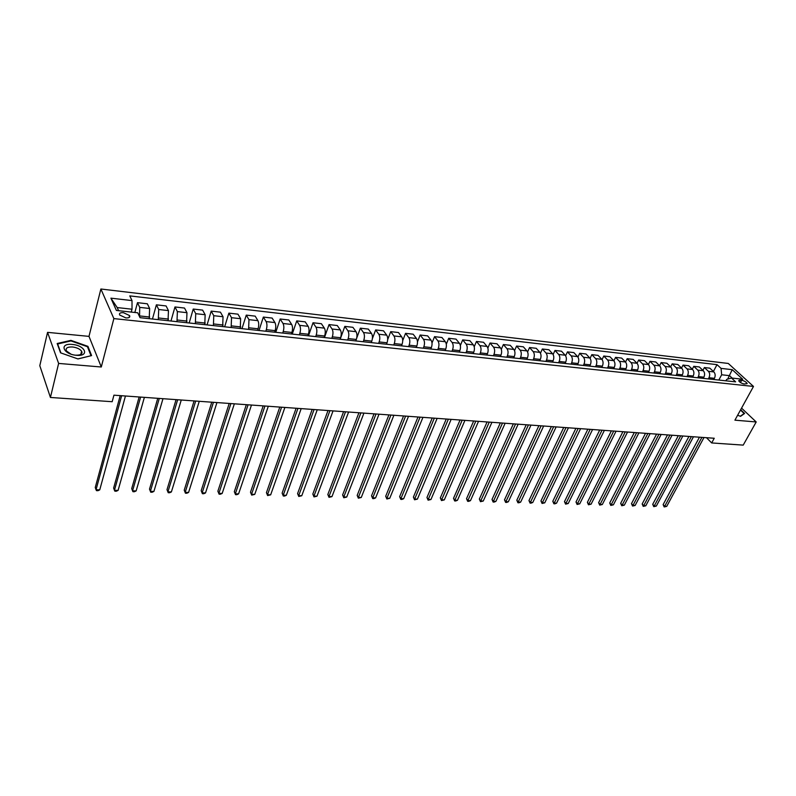 <?xml version="1.0" encoding="UTF-8"?>
<svg xmlns="http://www.w3.org/2000/svg" width="796" height="796" viewBox="0 0 796 796"><rect width="100%" height="100%" fill="white"/><g stroke="black" fill="none" stroke-linecap="round" stroke-linejoin="round"><path stroke-width="1.19" d="M82.048 352.608L81.371 352.18M125.828 317.902C129.081 318.062 130.325 317.276 129.569 315.564L123.46 312.689C120.186 312.52 118.932 313.306 119.689 315.037L125.828 317.902M47.561 332.36L58.625 363.424L101.291 367.006L88.993 336.38L47.561 332.36L39.8 365.692L50.427 397.463L112.176 401.711L113.937 395.174L714.241 438.258L711.684 442.944L743.215 445.113L756.2 421.96L741.554 408.129M88.993 336.38L100.883 289.008L728.28 363.454L753.494 386.448L113.868 318.599L100.883 289.008M741.693 380.249L738.658 380.637C739.534 382.209 741.365 383.334 744.151 383.99L747.175 383.612C746.3 382.03 744.469 380.916 741.693 380.249L740.449 382.528M732.191 378.1L729.544 375.652L721.654 374.777L721.057 368.379L717.017 364.648L129.798 295.893L132.007 300.59L132.017 309.216L117.191 307.564L118.594 310.689M721.057 368.379L732.23 369.672L742.708 379.254L731.484 378.02L726.648 379.423L725.902 380.816M132.007 300.59L110.913 298.162L116.395 310.45L137.748 312.798L140.046 317.684L735.653 381.861L731.484 378.02M58.625 363.424L50.427 397.463M101.291 367.006L113.868 318.599M753.494 386.448L734.917 420.169L756.2 421.96M706.49 437.7L711.684 442.944M727.673 379.125L732.23 369.672M718.838 380.05L721.654 374.777M713.823 379.513L714.45 378.319C715.554 375.802 715.355 373.662 713.863 371.911L709.843 368.16L704.38 367.543L702.908 370.349M708.35 378.926L708.977 377.722C710.072 375.195 709.883 373.055 708.39 371.304L704.38 367.543M703.266 378.379L703.903 377.175C704.987 374.637 704.798 372.488 703.306 370.727L699.316 366.956L693.784 366.329L692.281 369.205M697.724 377.782L698.361 376.568C699.445 374.03 699.256 371.871 697.774 370.11L693.784 366.329M692.58 377.224L693.207 376.01C694.301 373.463 694.102 371.294 692.62 369.523L688.649 365.742L683.048 365.095L681.525 368.05M686.958 376.617L687.595 375.404C688.679 372.836 688.49 370.667 687.018 368.896L683.048 365.095M681.744 376.06L682.371 374.836C683.466 372.269 683.267 370.09 681.794 368.309L677.844 364.498L672.162 363.852L670.62 366.876M676.053 375.443L676.68 374.22C677.774 371.642 677.585 369.453 676.112 367.672L672.162 363.852M670.769 374.876L671.396 373.642C672.481 371.055 672.292 368.866 670.829 367.075L666.889 363.245L661.138 362.588L659.576 365.692M665.008 374.249L665.635 373.025C666.72 370.419 666.531 368.22 665.068 366.429L661.138 362.588M659.645 373.672L660.272 372.438C661.357 369.832 661.168 367.623 659.715 365.832L655.795 361.981L649.974 361.314L648.382 364.488M653.805 373.045L654.431 371.802C655.516 369.185 655.327 366.976 653.874 365.175L649.974 361.314M648.382 372.458L649.009 371.215C650.083 368.588 649.904 366.369 648.451 364.558L644.561 360.697L638.651 360.021L637.039 363.284L633.168 359.394L627.178 358.707L625.547 362.061M642.462 371.822L643.088 370.578C644.163 367.941 643.984 365.712 642.541 363.901L638.651 360.021M636.959 371.235L637.586 369.981C638.661 367.334 638.482 365.095 637.039 363.275L631.039 362.608L627.178 358.707M630.959 370.588L631.586 369.324C632.661 366.667 632.482 364.429 631.039 362.608M625.387 369.981L626.004 368.717C627.079 366.051 626.9 363.812 625.467 361.981L621.626 358.071L615.557 357.374L613.885 360.817M619.308 369.324L619.925 368.06C620.989 365.384 620.82 363.125 619.397 361.294L615.557 357.374M613.656 368.717L614.273 367.444C615.338 364.757 615.169 362.498 613.746 360.658L609.925 356.727L603.776 356.021L602.075 359.573M607.487 368.05L608.104 366.777C609.169 364.08 609 361.812 607.587 359.971L603.776 356.021M601.756 367.434L602.373 366.16C603.438 363.454 603.268 361.175 601.856 359.324L598.055 355.374L591.826 354.658L590.095 358.319M595.508 366.767L596.124 365.473C597.189 362.757 597.02 360.479 595.607 358.618L591.826 354.658M589.697 366.14L590.314 364.847C591.368 362.12 591.209 359.832 589.806 357.971L586.035 353.991L579.717 353.275L577.946 357.056M583.359 365.454L583.975 364.16C585.03 361.424 584.861 359.125 583.468 357.255L579.717 353.275M577.468 364.817L578.085 363.523C579.14 360.777 578.971 358.469 577.588 356.598L573.846 352.598L567.439 351.872L565.628 355.792M571.05 364.13L571.657 362.827C572.712 360.071 572.543 357.752 571.16 355.872L567.439 351.872M565.07 363.483L565.677 362.17C566.732 359.404 566.573 357.086 565.19 355.205L561.478 351.185L554.981 350.439L553.13 354.509M558.553 362.787L559.16 361.464C560.215 358.688 560.056 356.359 558.683 354.469L554.981 350.439M552.504 362.13L553.101 360.807C554.155 358.021 553.996 355.683 552.633 353.792L548.942 349.752L542.355 348.996L540.454 353.225M545.887 361.414L546.494 360.09C547.539 357.295 547.379 354.946 546.026 353.046L542.355 348.996M539.748 360.757L540.345 359.424C541.389 356.618 541.24 354.26 539.887 352.359L536.235 348.3L529.549 347.534L527.599 351.941M533.041 360.031L533.648 358.697C534.683 355.882 534.534 353.514 533.181 351.603L529.549 347.534M526.813 359.364L527.41 358.021C528.445 355.195 528.295 352.817 526.952 350.907L523.34 346.817L516.564 346.041L514.544 350.648M520.017 358.628L520.604 357.285C521.649 354.439 521.499 352.061 520.156 350.14L516.564 346.041M513.689 357.951L514.286 356.598C515.32 353.742 515.171 351.354 513.848 349.434L510.256 345.325L503.38 344.539L501.301 349.354M506.793 357.205L507.38 355.852C508.415 352.986 508.266 350.588 506.952 348.658L503.38 344.539M500.376 356.518L500.973 355.155C501.997 352.28 501.848 349.872 500.535 347.932L496.993 343.802L490.018 343.006L487.858 348.061M493.381 355.762L493.968 354.389C494.993 351.504 494.853 349.096 493.54 347.146L490.018 343.006M486.873 355.056L487.46 353.683C488.475 350.787 488.336 348.369 487.043 346.419L483.53 342.27L476.456 341.454L474.217 346.777M479.769 354.29L480.356 352.917C481.371 350.001 481.232 347.573 479.938 345.623L476.456 341.454M473.162 353.583L473.749 352.2C474.764 349.275 474.625 346.837 473.341 344.877L469.869 340.698L462.685 339.882L460.367 345.504M465.959 352.807L466.536 351.414C467.55 348.479 467.411 346.031 466.138 344.071L462.685 339.882M459.252 352.081L459.829 350.688C460.844 347.743 460.705 345.285 459.441 343.315L456.009 339.116L448.715 338.28L446.297 344.24M451.939 351.295L452.516 349.892C453.521 346.937 453.392 344.469 452.128 342.489L448.715 338.28M445.133 350.558L445.71 349.155C446.715 346.19 446.586 343.713 445.332 341.733L441.939 337.504L434.546 336.658L431.999 343.006M437.71 349.762L438.278 348.35C439.283 345.365 439.153 342.887 437.909 340.897L434.546 336.658M430.805 349.016L431.372 347.593C432.367 344.608 432.248 342.111 431.004 340.121L427.661 335.872L420.149 335.017L417.482 341.802M423.263 348.2L423.83 346.777C424.825 343.772 424.706 341.275 423.472 339.275L420.149 335.017M416.258 347.444L416.815 346.021C417.8 343.006 417.691 340.489 416.467 338.479L413.164 334.211L405.542 333.345L402.706 340.648M408.597 346.628L409.164 345.185C410.149 342.161 410.03 339.643 408.816 337.623L405.542 333.345M401.483 345.862L402.04 344.409C403.015 341.375 402.905 338.847 401.701 336.827L398.458 332.529L390.717 331.643L387.692 339.584M393.712 345.016L394.269 343.574C395.244 340.519 395.134 337.982 393.94 335.952L390.717 331.643M386.478 344.24L387.035 342.787C388.01 339.723 387.901 337.176 386.717 335.136L383.513 330.818L375.652 329.922L372.379 338.668M378.588 343.394L379.145 341.932C380.11 338.847 380 336.29 378.826 334.25L375.652 329.922M371.244 342.598L371.792 341.136C372.757 338.041 372.657 335.474 371.493 333.425L368.339 329.086L360.359 328.171L356.707 338.121M363.235 341.733L363.782 340.26C364.737 337.156 364.638 334.579 363.483 332.529L360.359 328.171M355.772 340.937L356.319 339.454C357.275 336.34 357.175 333.753 356.031 331.693L352.926 327.325L344.827 326.39L340.19 339.255M347.633 340.051L348.17 338.569C349.116 335.434 349.026 332.837 347.892 330.778L344.827 326.39M340.061 339.235L340.598 337.743C341.534 334.599 341.444 331.992 340.33 329.922L337.275 325.534L329.046 324.589L324.46 337.554M331.783 338.35L332.32 336.847C333.255 333.693 333.176 331.076 332.061 328.997L329.046 324.589M324.091 337.514L324.619 336.012C325.554 332.837 325.474 330.211 324.37 328.131L321.385 323.713L313.017 322.758L308.49 335.832M315.684 336.608L316.211 335.096C317.136 331.912 317.057 329.275 315.972 327.186L313.017 322.758M307.863 335.773L308.39 334.25C309.316 331.056 309.236 328.41 308.161 326.31L305.226 321.863L296.729 320.887L292.251 334.091M299.326 334.847L299.843 333.325C300.769 330.111 300.689 327.454 299.624 325.345L296.729 320.887M291.376 333.992L291.893 332.459C292.809 329.236 292.739 326.569 291.684 324.46L288.819 319.982L280.172 318.997L275.764 332.31M282.699 333.056L283.217 331.514C284.122 328.28 284.053 325.604 283.008 323.484L280.172 318.997M274.62 332.191L275.137 330.639C276.033 327.385 275.973 324.698 274.938 322.579L272.132 318.072L263.357 317.067L259.008 330.509M265.804 331.236L266.312 329.683C267.207 326.41 267.148 323.713 266.123 321.584L263.357 317.067M257.596 330.35L258.093 328.788C258.989 325.514 258.929 322.798 257.924 320.659L255.188 316.131L246.262 315.116L241.974 328.668M248.621 329.385L248.959 319.654L246.262 315.116M240.273 328.489L240.621 318.718L237.954 314.161L228.88 313.126L224.661 326.808M231.158 327.504L231.517 317.694L228.88 313.126M222.671 326.589L223.029 316.738L220.432 312.161L211.209 311.107L207.059 324.907M213.408 325.594L213.766 315.694L211.209 311.107M204.771 324.659L205.149 314.728L202.622 310.122L193.239 309.047L189.169 322.977M195.348 323.644L195.726 313.674L193.239 309.047M186.572 322.698L186.96 312.679L184.513 308.052L174.971 306.957L170.971 321.017M176.981 321.664L177.379 311.604L174.971 306.957M168.055 320.708L168.454 310.599L166.085 305.943L156.384 304.828L152.464 319.027M158.295 319.654L158.712 309.505L156.384 304.828M149.21 318.679L149.628 308.49L147.35 303.793L137.479 302.669L134.852 312.48M139.549 316.639L139.718 307.375L137.479 302.669M131.25 312.082L132.017 309.216M717.017 364.648L713.395 371.483M110.913 298.162L117.191 307.564M737.633 415.253L740.559 416.328L744.598 413.462L740.668 409.741M60.556 352.837L77.968 358.946L91.6 355.593L87.938 346.36L70.924 340.37L57.173 343.504L60.556 352.837M70.774 340.967L70.924 340.37M87.689 347.325L87.938 346.36M699.465 437.193L663.128 504.604L664.65 506.316L701.893 437.372M666.72 506.375L664.192 506.962L664.65 506.316L666.72 506.375L703.982 437.521M664.192 506.962L663.128 504.604M688.948 436.437L652.71 504.296L654.222 506.017L691.366 436.616M656.312 506.077L653.775 506.664L654.222 506.017L656.312 506.077L693.475 436.765M653.775 506.664L652.71 504.296M678.301 435.681L642.163 503.977L643.665 505.709L680.699 435.85M645.785 505.768L643.238 506.365L643.665 505.709L645.785 505.768L682.849 435.999M643.238 506.365L642.163 503.977M667.506 434.905L631.487 503.649L632.969 505.39L669.904 435.074M635.118 505.46L632.561 506.057L632.969 505.39L635.118 505.46L672.073 435.233M632.561 506.057L631.487 503.649M656.581 434.118L620.661 503.331L622.154 505.082L658.959 434.288M624.323 505.142L621.746 505.749L622.154 505.082L624.323 505.142L661.158 434.447M621.746 505.749L620.661 503.331M738.579 413.522L739.623 411.641M740.489 410.059L744.131 413.512L740.31 416.238M72.297 344.449C58.854 342.907 62.983 354.32 76.406 355.285C89.898 356.678 85.411 345.384 72.297 344.449M75.6 355.185C80.744 355.305 82.744 353.991 81.61 351.225C79.869 348.956 76.834 347.544 72.496 346.976C67.312 346.827 65.292 348.16 66.446 350.966L70.904 354.091M81.361 352.22L82.048 352.668M90.973 355.742L77.859 358.906M60.904 352.966L57.64 343.971L70.963 340.927L87.451 346.718L90.993 355.673M57.521 344.479L57.64 343.971M645.506 433.322L609.716 502.992L611.189 504.764L647.874 433.492M613.388 504.823L610.801 505.43L611.189 504.764L613.388 504.823L650.103 433.651M610.801 505.43L609.716 502.992M634.283 432.517L598.622 502.664L600.085 504.435L636.641 432.686M602.313 504.505L599.706 505.112L600.085 504.435L602.313 504.505L638.899 432.845M599.706 505.112L598.622 502.664M622.91 431.701L587.388 502.326L588.841 504.107L625.258 431.87M591.1 504.176L588.473 504.793L588.841 504.107L591.1 504.176L627.547 432.039M588.473 504.793L587.388 502.326M611.388 430.875L576.005 501.978L577.448 503.778L613.726 431.044M579.737 503.838L577.1 504.465L577.448 503.778L579.737 503.838L616.044 431.213M577.1 504.465L576.005 501.978M599.716 430.039L564.473 501.629L565.906 503.44L602.035 430.208M568.225 503.51L565.578 504.137L565.906 503.44L568.225 503.51L604.383 430.377M565.578 504.137L564.473 501.629M587.876 429.183L552.792 501.281L554.215 503.102L590.184 429.352M556.563 503.171L554.832 503.828L553.897 503.798L554.215 503.102L556.563 503.171L592.572 429.522M553.897 503.798L552.792 501.281M575.886 428.328L540.952 500.923L542.365 502.754L578.175 428.487M544.753 502.823L542.066 503.46L542.365 502.754L544.753 502.823L580.592 428.666M542.066 503.46L540.952 500.923M563.717 427.452L528.962 500.565L530.365 502.405L565.996 427.621M532.773 502.475L531.041 503.142L530.076 503.112L530.365 502.405L532.773 502.475L568.443 427.79M530.076 503.112L528.962 500.565M551.389 426.566L516.813 500.196L518.196 502.047L553.658 426.736M520.644 502.117L518.902 502.793L517.927 502.764L518.196 502.047L520.644 502.117L556.135 426.915M517.927 502.764L516.813 500.196M538.892 425.671L504.495 499.828L505.868 501.689L541.131 425.83M508.345 501.759L506.604 502.435L505.619 502.405L505.868 501.689L508.345 501.759L543.648 426.019M505.619 502.405L504.495 499.828M526.216 424.765L492.008 499.45L493.371 501.331L528.445 424.925M495.888 501.4L494.137 502.077L493.132 502.047L493.371 501.331L495.888 501.4L530.992 425.104M493.132 502.047L492.008 499.45M513.36 423.84L479.351 499.072L480.704 500.953L515.569 423.999M483.252 501.032L480.486 501.689L480.704 500.953L483.252 501.032L518.156 424.188M480.486 501.689L479.351 499.072M500.316 422.905L466.526 498.684L467.859 500.585L502.505 423.064M470.446 500.654L468.695 501.351L467.66 501.321L467.859 500.585L470.446 500.654L505.132 423.253M467.66 501.321L466.526 498.684M487.092 421.96L453.521 498.286L454.834 500.206L489.261 422.109M457.461 500.276L455.71 500.973L454.655 500.943L454.834 500.206L457.461 500.276L491.928 422.298M454.655 500.943L453.521 498.286M473.67 420.994L440.327 497.888L441.641 499.818L475.819 421.144M444.287 499.898L441.472 500.565L441.641 499.818L444.287 499.898L478.525 421.343M441.472 500.565L440.327 497.888M460.058 420.019L426.954 497.49L428.248 499.43L462.187 420.169M430.944 499.51L428.109 500.177L428.248 499.43L430.944 499.51L464.934 420.368M428.109 500.177L426.954 497.49M446.248 419.024L413.393 497.082L414.666 499.032L448.357 419.174M417.402 499.112L414.547 499.788L414.666 499.032L417.402 499.112L451.143 419.373M414.547 499.788L413.393 497.082M432.228 418.019L399.642 496.664L400.895 498.634L434.317 418.169M403.671 498.714L401.91 499.43L400.796 499.39L400.895 498.634L403.671 498.714L437.143 418.368M400.796 499.39L399.642 496.664M418.009 416.995L385.692 496.246L386.926 498.226L420.069 417.144M389.741 498.306L386.856 498.993L386.926 498.226L389.741 498.306L422.935 417.353M386.856 498.993L385.692 496.246M403.572 415.96L371.533 495.818L372.757 497.808L405.602 416.109M375.603 497.898L373.841 498.624L372.697 498.585L372.757 497.808L375.603 497.898L408.517 416.318M372.697 498.585L371.533 495.818M388.916 414.915L357.175 495.391L358.379 497.391L390.926 415.054M361.265 497.48L358.349 498.177L358.379 497.391L361.265 497.48L393.881 415.263M358.349 498.177L357.175 495.391M374.04 413.84L342.608 494.953L343.782 496.963L376.02 413.99M346.718 497.052L343.782 497.759L343.782 496.963L346.718 497.052L379.015 414.199M343.782 497.759L342.608 494.953M358.926 412.756L327.823 494.505L328.977 496.535L360.887 412.895M331.962 496.624L328.997 497.331L328.977 496.535L331.962 496.624L363.931 413.114M328.997 497.331L327.823 494.505M343.593 411.661L312.818 494.047L313.952 496.097L345.514 411.801M316.977 496.187L314.002 496.903L313.952 496.097L316.977 496.187L348.608 412.02M314.002 496.903L312.818 494.047M328.012 410.537L297.585 493.59L298.699 495.649L329.912 410.676M301.774 495.739L298.769 496.465L298.699 495.649L301.774 495.739L333.046 410.905M298.769 496.465L297.585 493.59M312.191 409.403L282.122 493.122L283.217 495.202L314.052 409.542M286.331 495.291L284.56 496.057L283.316 496.017L283.217 495.202L286.331 495.291L317.246 409.771M283.316 496.017L282.122 493.122M296.112 408.249L266.431 492.654L267.496 494.744L297.943 408.378M270.66 494.833L267.625 495.57L267.496 494.744L270.66 494.833L301.186 408.617M267.625 495.57L266.431 492.654M279.784 407.074L250.491 492.177L251.536 494.276L281.585 407.204M254.75 494.376L251.695 495.112L251.536 494.276L254.75 494.376L284.878 407.443M251.695 495.112L250.491 492.177M263.187 405.89L234.313 491.689L235.327 493.809L264.959 406.01M238.591 493.898L236.82 494.684L235.516 494.644L235.327 493.809L238.591 493.898L268.302 406.259M235.516 494.644L234.313 491.689M246.332 404.676L217.875 491.192L218.87 493.331L248.063 404.806M222.184 493.42L220.412 494.207L219.089 494.167L218.87 493.331L222.184 493.42L251.466 405.045M219.089 494.167L217.875 491.192M229.198 403.453L201.179 490.684L202.154 492.843L230.89 403.572M205.517 492.933L203.746 493.729L202.393 493.689L202.154 492.843L205.517 492.933L234.342 403.821M202.393 493.689L201.179 490.684M211.776 402.199L184.224 490.177L185.169 492.346L213.428 402.318M188.582 492.445L186.811 493.241L185.448 493.202L185.169 492.346L188.582 492.445L216.94 402.567M185.448 493.202L184.224 490.177M194.075 400.925L167.001 489.659L167.906 491.838L195.677 401.045M171.389 491.938L169.608 492.754L168.225 492.714L167.906 491.838L171.389 491.938L199.259 401.303M168.225 492.714L167.001 489.659M176.065 399.632L149.499 489.132L150.374 491.331L177.637 399.751M153.907 491.43L152.136 492.246L150.723 492.207L150.374 491.331L153.907 491.43L181.269 400.01M150.723 492.207L149.499 489.132M157.757 398.318L131.708 488.595L132.554 490.814L159.28 398.428M136.146 490.913L134.375 491.739L132.942 491.699L132.554 490.814L136.146 490.913L162.981 398.697M139.141 396.985L113.629 488.048L114.445 490.286L140.613 397.095M118.097 490.386L116.325 491.222L114.863 491.172L114.445 490.286L118.097 490.386L144.374 397.363M120.196 395.622L95.251 487.49L96.037 489.749L121.629 395.731M99.749 489.858L97.978 490.694L96.495 490.644L96.037 489.749L99.749 489.858L125.45 396M708.977 377.722L714.45 378.319M698.361 376.568L703.903 377.175M687.595 375.404L693.207 376.01M676.68 374.22L682.371 374.836M665.635 373.025L671.396 373.642M654.431 371.802L660.272 372.438M643.088 370.578L649.009 371.215M631.586 369.324L637.586 369.981M619.925 368.06L626.004 368.717M608.104 366.777L614.273 367.444M596.124 365.473L602.373 366.16M583.975 364.16L590.314 364.847M571.657 362.827L578.085 363.523M559.16 361.464L565.677 362.17M546.494 360.09L553.101 360.807M533.648 358.697L540.345 359.424M520.604 357.285L527.41 358.021M507.38 355.852L514.286 356.598M493.968 354.389L500.973 355.155M480.356 352.917L487.46 353.683M466.536 351.414L473.749 352.2M452.516 349.892L459.829 350.688M438.278 348.35L445.71 349.155M423.83 346.777L431.372 347.593M409.164 345.185L416.815 346.021M394.269 343.574L402.04 344.409M379.145 341.932L387.035 342.787M363.782 340.26L371.792 341.136M348.17 338.569L356.319 339.454M332.32 336.847L340.598 337.743M316.211 335.096L324.619 336.012M299.843 333.325L308.39 334.25M283.217 331.514L291.893 332.459M266.312 329.683L275.137 330.639M249.128 327.823L258.093 328.788M231.656 325.922L240.77 326.917M213.885 323.992L223.159 324.997M195.826 322.032L205.259 323.057M177.448 320.042L187.04 321.077M158.752 318.012L168.513 319.067M139.738 315.942L149.668 317.027M708.39 371.304L713.863 371.911M697.774 370.11L703.306 370.727M687.018 368.896L692.62 369.523M676.112 367.672L681.794 368.309M665.068 366.429L670.829 367.075M653.874 365.175L659.715 365.832M642.541 363.901L648.451 364.558M619.397 361.294L625.467 361.981M607.587 359.971L613.746 360.658M595.607 358.618L601.856 359.324M583.468 357.255L589.806 357.971M571.16 355.872L577.588 356.598M558.683 354.469L565.19 355.205M546.026 353.046L552.633 353.792M533.181 351.603L539.887 352.359M520.156 350.14L526.952 350.907M506.952 348.658L513.848 349.434M493.54 347.146L500.535 347.932M479.938 345.623L487.043 346.419M466.138 344.071L473.341 344.877M452.128 342.489L459.441 343.315M437.909 340.897L445.332 341.733M423.472 339.275L431.004 340.121M408.816 337.623L416.467 338.479M393.94 335.952L401.701 336.827M378.826 334.25L386.717 335.136M363.483 332.529L371.493 333.425M347.892 330.778L356.031 331.693M332.061 328.997L340.33 329.922M315.972 327.186L324.37 328.131M299.624 325.345L308.161 326.31M283.008 323.484L291.684 324.46M266.123 321.584L274.938 322.579M248.959 319.654L257.924 320.659M231.517 317.694L240.621 318.718M213.766 315.694L223.029 316.738M195.726 313.674L205.149 314.728M177.379 311.604L186.96 312.679M158.712 309.505L168.454 310.599M139.718 307.375L149.628 308.49M739.116 381.433L739.862 380.05M129.042 317.544L129.569 315.564M80.814 354.409L81.61 351.225"/></g></svg>
